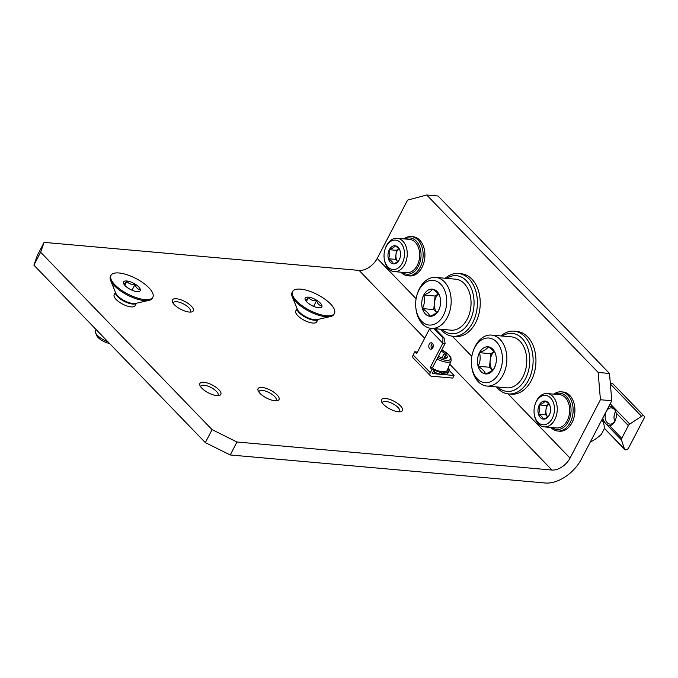 <?xml version="1.0" encoding="UTF-8"?>
<svg xmlns="http://www.w3.org/2000/svg" width="678" height="678" viewBox="0 0 678 678"><rect width="100%" height="100%" fill="white"/><g stroke="black" fill="none" stroke-linecap="round" stroke-linejoin="round"><path stroke-width="1.02" d="M570.054 458.082A15.747 9.78 136 0 1 551.951 470.04L236.978 442.005L230.232 454.972L545.205 483.007A31.485 19.56 136 0 0 581.402 459.099L611.776 400.749L600.428 399.74L570.054 458.082L508 393.85M44.121 242.377L37.375 255.343L33.9 265.166L40.646 252.208L44.121 242.377L359.094 270.412A15.747 9.78 136 0 0 377.197 258.454L407.571 200.112L426.725 194.993L438.073 196.001L609.497 373.451L611.776 400.749M609.497 373.451L598.149 372.442L426.725 194.993M598.149 372.442L600.428 399.74M135.142 303.888A11.806 4.382 -152.5 0 1 133.439 306.778A11.806 4.382 -152.5 0 1 122.625 304.117A11.806 4.382 -152.5 0 1 114.243 296.786A11.806 4.382 -152.5 0 1 115.641 293.735M191.332 306.159A11.806 4.382 -152.5 0 1 191.611 311.956A11.806 4.382 -152.5 0 1 180.797 309.295A11.806 4.382 -152.5 0 1 172.415 301.964A11.806 4.382 -152.5 0 1 178.339 299.066A11.806 4.382 -152.5 0 1 191.332 306.159M316.745 320.05A11.806 4.382 -152.5 0 1 315.05 322.948A11.806 4.382 -152.5 0 1 304.236 320.279A11.806 4.382 -152.5 0 1 295.845 312.948A11.806 4.382 -152.5 0 1 297.244 309.897M218.875 389.714A11.806 4.382 -152.5 0 1 219.155 395.503A11.806 4.382 -152.5 0 1 208.341 392.842A11.806 4.382 -152.5 0 1 199.959 385.511A11.806 4.382 -152.5 0 1 205.883 382.612A11.806 4.382 -152.5 0 1 218.875 389.714M277.048 394.884A11.806 4.382 -152.5 0 1 277.327 400.681A11.806 4.382 -152.5 0 1 266.513 398.02A11.806 4.382 -152.5 0 1 258.123 390.689A11.806 4.382 -152.5 0 1 264.056 387.791A11.806 4.382 -152.5 0 1 277.048 394.884M400.486 405.876A11.806 4.382 -152.5 0 1 400.757 411.673A11.806 4.382 -152.5 0 1 389.943 409.004A11.806 4.382 -152.5 0 1 381.561 401.673A11.806 4.382 -152.5 0 1 387.485 398.774A11.806 4.382 -152.5 0 1 400.486 405.876M236.978 442.005L212.078 429.649L40.646 252.208M212.078 429.649L205.324 442.615L33.9 265.166M230.232 454.972L205.324 442.615M382.316 403.003A9.678 3.593 -152.5 0 1 382.477 402.401A9.678 3.593 -152.5 0 1 389.079 402.147A9.678 3.593 -152.5 0 1 398.037 407.495A9.678 3.593 -152.5 0 1 399.639 411.343A9.678 3.593 -152.5 0 1 399.24 411.817M258.886 392.02A9.678 3.593 -152.5 0 1 259.038 391.418A9.678 3.593 -152.5 0 1 265.649 391.155A9.678 3.593 -152.5 0 1 274.598 396.503A9.678 3.593 -152.5 0 1 276.209 400.351A9.678 3.593 -152.5 0 1 275.802 400.825M200.713 386.841A9.678 3.593 -152.5 0 1 200.866 386.24A9.678 3.593 -152.5 0 1 207.476 385.977A9.678 3.593 -152.5 0 1 216.426 391.325A9.678 3.593 -152.5 0 1 218.036 395.172A9.678 3.593 -152.5 0 1 217.63 395.647M173.17 303.295A9.678 3.593 -152.5 0 1 173.322 302.693A9.678 3.593 -152.5 0 1 179.933 302.43A9.678 3.593 -152.5 0 1 188.882 307.778A9.678 3.593 -152.5 0 1 190.493 311.626A9.678 3.593 -152.5 0 1 190.086 312.1M306.736 301.854A9.407 3.492 -152.5 0 1 305.219 299.71A9.407 3.492 -152.5 0 1 312.058 298.015A9.407 3.492 -152.5 0 1 321.948 305.625A9.407 3.492 -152.5 0 1 320.516 307.676A9.407 3.492 -152.5 0 1 306.736 301.854M321.525 305.778C319.202 305.38 317.55 303.676 316.575 300.659C313.202 300.947 310.482 299.93 308.431 297.591C306.693 299.583 305.625 300.269 305.227 299.651M296.489 300.939A23.611 8.772 -152.5 0 1 292.565 291.548A23.611 8.772 -152.5 0 1 317.567 294.676A23.611 8.772 -152.5 0 1 334.457 313.355A23.611 8.772 -152.5 0 1 318.338 313.999A23.611 8.772 -152.5 0 1 296.489 300.939M334.457 313.355L333.957 314.329A23.611 8.772 -152.5 0 1 330.584 316.533A23.611 8.772 -152.5 0 1 295.981 301.913A23.611 8.772 -152.5 0 1 292.193 296.54A23.611 8.772 -152.5 0 1 292.057 292.523L292.565 291.548M313.609 306.363L316.575 300.659M306.397 301.49L308.431 297.591M125.125 285.684A9.407 3.492 -152.5 0 1 123.616 283.548A9.407 3.492 -152.5 0 1 130.456 281.853A9.407 3.492 -152.5 0 1 140.338 289.464A9.407 3.492 -152.5 0 1 138.914 291.506A9.407 3.492 -152.5 0 1 125.125 285.684M139.922 289.616C137.6 289.218 135.947 287.514 134.973 284.497C131.591 284.785 128.879 283.76 126.82 281.429C125.083 283.412 124.015 284.099 123.625 283.48M114.879 284.777A23.611 8.772 -152.5 0 1 110.963 275.387A23.611 8.772 -152.5 0 1 135.956 278.514A23.611 8.772 -152.5 0 1 152.855 297.193A23.611 8.772 -152.5 0 1 136.727 297.828A23.611 8.772 -152.5 0 1 114.879 284.777M152.855 297.193L152.347 298.167A23.611 8.772 -152.5 0 1 148.982 300.371A23.611 8.772 -152.5 0 1 114.379 285.743A23.611 8.772 -152.5 0 1 110.582 280.378A23.611 8.772 -152.5 0 1 110.455 276.361L110.963 275.387M132.007 290.201L134.973 284.497M124.794 285.328L126.82 281.429M109.455 343.382A9.39 3.492 -152.5 0 1 98.141 337.551A9.39 3.492 -152.5 0 1 96.632 335.415L95.539 332.72A11.806 4.382 -152.5 0 1 95.471 330.711L96.081 329.533M107.921 341.788A11.806 4.382 -152.5 0 1 97.429 335.407A11.806 4.382 -152.5 0 1 95.539 332.72M552.028 427.564A18.204 12.56 -84.9 0 0 570.952 412.453A18.204 12.56 -84.9 0 0 554.994 394.24M550.9 427.462A19.679 13.577 -84.9 0 0 557.765 431.039A19.679 13.577 -84.9 0 0 573.029 412.639A19.679 13.577 -84.9 0 0 561.248 391.833A19.679 13.577 -84.9 0 0 553.867 394.138M557.765 431.039L559.536 431.2A19.679 13.577 -84.9 0 0 574.808 412.8A19.679 13.577 -84.9 0 0 563.028 391.994L561.248 391.833M550.044 413.088L549.205 415.199C548.409 416.606 546.46 417.911 543.358 419.123C542.849 417.521 541.197 415.817 538.408 414.004C539.849 411.105 540.146 408.088 539.307 404.952C542.383 403.757 544.332 402.452 545.154 401.037C547.943 402.842 549.595 404.546 550.104 406.156L550.477 408.114M538.408 414.004A9.094 6.272 95.1 0 1 539.307 404.952A9.094 6.272 95.1 0 1 545.154 401.037A9.094 6.272 95.1 0 1 550.104 406.156A9.094 6.272 95.1 0 1 550.451 407.876A9.094 6.272 95.1 0 1 549.968 413.343A9.094 6.272 95.1 0 1 549.205 415.199A9.094 6.272 95.1 0 1 543.358 419.123A9.094 6.272 95.1 0 1 538.408 414.004L545.502 414.631L547.663 416.877M552.29 418.394A14.763 10.187 95.1 0 1 541.781 424.581A14.763 10.187 95.1 0 1 534.188 413.656A14.763 10.187 95.1 0 1 534.976 404.774A14.763 10.187 95.1 0 1 549.612 397.045A14.763 10.187 95.1 0 1 552.29 418.394M534.976 404.774L535.162 404.198A16.73 11.543 95.1 0 1 547.154 393.545A16.73 11.543 95.1 0 1 556.401 402.876A16.73 11.543 95.1 0 1 554.782 419.631A16.73 11.543 95.1 0 1 544.188 426.869A16.73 11.543 95.1 0 1 534.264 414.258L534.188 413.656M547.154 393.545L559.57 394.647A16.73 11.543 95.1 0 1 569.495 407.249A16.73 11.543 95.1 0 1 568.596 417.317A16.73 11.543 95.1 0 1 567.198 420.733A16.73 11.543 95.1 0 1 556.604 427.971L544.188 426.869M569.503 407.325A16.238 11.204 95.1 0 1 569.512 407.402A16.238 11.204 95.1 0 1 568.647 417.173A16.238 11.204 95.1 0 1 568.622 417.241M547.68 416.86A7.873 5.432 95.1 0 1 545.951 410.105L545.502 414.631M545.951 410.105A7.873 5.432 95.1 0 1 547.061 406.275A7.873 5.432 95.1 0 1 548.816 404.012L546.4 405.588L545.951 410.105M546.4 405.588L539.307 404.952M601.844 419.835A27.552 17.119 -44 0 1 604.276 428.098A3.153 1.958 -44 0 1 603.912 429.428L601.742 433.589A3.153 1.958 -44 0 1 600.759 434.869A27.552 17.119 -44 0 1 590.309 441.98M602.784 418.029A9.839 6.788 -84.9 0 0 602.886 418.801C604.59 422.945 606.81 425.242 609.539 425.682A9.839 6.788 -84.9 0 0 615.7 419.419A9.839 6.788 -84.9 0 0 616.226 413.504A9.839 6.788 -84.9 0 0 616.149 412.978C615.327 408.902 613.107 406.605 609.505 406.088A9.839 6.788 -84.9 0 0 608.954 406.181M629.777 424.064A2.754 1.712 136 0 0 628.362 425.615L621.751 438.319A2.754 1.712 136 0 0 621.497 439.98L624.48 449.065A2.754 1.712 136 0 0 624.743 449.497A2.754 1.712 136 0 0 628.709 447.76L644.1 418.199A2.754 1.712 136 0 0 644.092 416.106A2.754 1.712 136 0 0 641.541 416.292L629.777 424.064L610.192 403.791M614.607 413.631A9.839 6.788 -84.9 0 0 614.124 419.012M644.092 416.106L613.022 383.943A2.754 1.712 136 0 0 610.471 384.129L610.395 384.18M616.26 413.775A8.136 5.61 -84.9 0 0 611.471 407.893A8.136 5.61 -84.9 0 0 606.318 411.41A8.136 5.61 -84.9 0 0 605.53 419.563A8.136 5.61 -84.9 0 0 610.03 424.097A8.136 5.61 -84.9 0 0 615.785 419.157M615.632 411.478A8.136 5.61 -84.9 0 0 615.209 412.207A8.136 5.61 -84.9 0 0 614.531 413.868A8.136 5.61 -84.9 0 0 614.09 418.758A8.136 5.61 -84.9 0 0 614.76 421.309M402.029 272.293A18.204 12.56 -84.9 0 0 420.953 257.191A18.204 12.56 -84.9 0 0 404.995 238.97M400.901 272.192A19.679 13.577 -84.9 0 0 407.766 275.768A19.679 13.577 -84.9 0 0 423.03 257.369A19.679 13.577 -84.9 0 0 411.249 236.563A19.679 13.577 -84.9 0 0 403.868 238.876M407.766 275.768L409.537 275.929A19.679 13.577 -84.9 0 0 424.809 257.53A19.679 13.577 -84.9 0 0 413.029 236.724L411.249 236.563M400.045 257.818L399.206 259.937C398.41 261.335 396.461 262.64 393.359 263.852C392.85 262.25 391.206 260.547 388.409 258.733C389.85 255.835 390.147 252.826 389.308 249.69C392.384 248.487 394.342 247.182 395.155 245.767C397.944 247.572 399.596 249.275 400.105 250.885L400.486 252.852M388.409 258.733A9.094 6.272 95.1 0 1 389.308 249.69A9.094 6.272 95.1 0 1 395.155 245.767A9.094 6.272 95.1 0 1 400.105 250.885A9.094 6.272 95.1 0 1 400.452 252.606A9.094 6.272 95.1 0 1 399.969 258.072A9.094 6.272 95.1 0 1 399.206 259.937A9.094 6.272 95.1 0 1 393.359 263.852A9.094 6.272 95.1 0 1 388.409 258.733L395.503 259.36L397.664 261.606M402.291 263.132A14.763 10.187 95.1 0 1 391.782 269.31A14.763 10.187 95.1 0 1 384.189 258.394A14.763 10.187 95.1 0 1 384.985 249.512A14.763 10.187 95.1 0 1 399.613 241.775A14.763 10.187 95.1 0 1 402.291 263.132M384.985 249.512L385.163 248.928A16.73 11.543 95.1 0 1 397.155 238.275A16.73 11.543 95.1 0 1 406.41 247.606A16.73 11.543 95.1 0 1 404.783 264.361A16.73 11.543 95.1 0 1 394.189 271.598A16.73 11.543 95.1 0 1 384.265 258.996L384.189 258.394M397.155 238.275L409.571 239.376A16.73 11.543 95.1 0 1 419.496 251.987A16.73 11.543 95.1 0 1 418.597 262.047A16.73 11.543 95.1 0 1 417.199 265.471A16.73 11.543 95.1 0 1 406.605 272.7L394.189 271.598M419.504 252.063A16.238 11.204 95.1 0 1 419.512 252.131A16.238 11.204 95.1 0 1 418.648 261.903A16.238 11.204 95.1 0 1 418.623 261.979M397.681 261.598A7.873 5.432 95.1 0 1 395.952 254.843L395.503 259.36M398.791 248.716L396.401 250.318L395.952 254.843A7.873 5.432 95.1 0 1 397.062 251.004A7.873 5.432 95.1 0 1 398.817 248.741M396.401 250.318L389.308 249.69M497.762 387.019A29.129 20.094 -84.9 0 0 529.611 364.171A29.129 20.094 -84.9 0 0 502.296 336.059M496.415 386.901A31.485 21.73 -84.9 0 0 508.508 393.91A31.485 21.73 -84.9 0 0 532.942 364.467A31.485 21.73 -84.9 0 0 514.094 331.178A31.485 21.73 -84.9 0 0 500.949 335.941M508.508 393.91L511.348 394.155A31.485 21.73 -84.9 0 0 535.781 364.722A31.485 21.73 -84.9 0 0 516.933 331.432L514.094 331.178M495.576 364.883L494.321 368.052A13.636 9.407 95.1 0 1 485.55 373.934A13.636 9.407 95.1 0 1 478.126 366.256C480.287 361.925 480.736 357.399 479.473 352.687C484.084 350.899 487.007 348.933 488.245 346.805C492.431 349.509 494.906 352.068 495.669 354.484A13.636 9.407 95.1 0 1 496.194 357.06A13.636 9.407 95.1 0 1 495.465 365.264A13.636 9.407 95.1 0 1 494.321 368.052C493.135 370.154 490.211 372.112 485.55 373.934C484.787 371.536 482.312 368.976 478.126 366.256A13.636 9.407 95.1 0 1 479.473 352.687A13.636 9.407 95.1 0 1 488.245 346.805A13.636 9.407 95.1 0 1 495.669 354.484M477.278 378.849A22.433 15.484 95.1 0 1 471.6 365.815A22.433 15.484 95.1 0 1 472.795 352.314A22.433 15.484 95.1 0 1 494.516 340.17A22.433 15.484 95.1 0 1 499.813 371.552A22.433 15.484 95.1 0 1 477.278 378.849M472.795 352.314L473.091 351.382A25.586 17.653 95.1 0 1 491.431 335.093A25.586 17.653 95.1 0 1 506.746 362.137A25.586 17.653 95.1 0 1 486.897 386.053A25.586 17.653 95.1 0 1 478.202 381.646A25.586 17.653 95.1 0 1 471.719 366.781L471.6 365.815M491.431 335.093L511.297 336.856A25.586 17.653 95.1 0 1 526.475 356.136A25.586 17.653 95.1 0 1 525.103 371.527A25.586 17.653 95.1 0 1 506.763 387.824L486.897 386.053M526.492 356.255A24.798 17.111 95.1 0 1 526.509 356.374A24.798 17.111 95.1 0 1 525.179 371.298A24.798 17.111 95.1 0 1 525.145 371.417M492.44 370.222A11.806 8.144 95.1 0 1 490.152 360.484L489.474 367.264L492.381 370.273M493.991 351.568L490.821 353.696L490.152 360.484A11.806 8.144 95.1 0 1 494.076 351.67M490.821 353.696L479.473 352.687M489.474 367.264L478.126 366.256M442.048 329.347A29.129 20.094 -84.9 0 0 473.905 306.498A29.129 20.094 -84.9 0 0 446.582 278.387M440.7 329.228A31.485 21.73 -84.9 0 0 452.794 336.237A31.485 21.73 -84.9 0 0 477.227 306.795A31.485 21.73 -84.9 0 0 458.379 273.505A31.485 21.73 -84.9 0 0 445.243 278.268M452.794 336.237L455.633 336.491A31.485 21.73 -84.9 0 0 480.066 307.049A31.485 21.73 -84.9 0 0 461.218 273.759L458.379 273.505M439.869 307.21L438.607 310.38A13.636 9.407 95.1 0 1 429.835 316.27A13.636 9.407 95.1 0 1 422.411 308.583C424.572 304.252 425.021 299.735 423.758 295.015C428.377 293.227 431.301 291.26 432.53 289.133C436.717 291.837 439.191 294.405 439.954 296.82A13.636 9.407 95.1 0 1 440.48 299.396A13.636 9.407 95.1 0 1 439.751 307.6A13.636 9.407 95.1 0 1 438.607 310.38C437.42 312.482 434.496 314.439 429.835 316.27C429.081 313.863 426.606 311.304 422.411 308.583A13.636 9.407 95.1 0 1 423.758 295.015A13.636 9.407 95.1 0 1 432.53 289.133A13.636 9.407 95.1 0 1 439.954 296.82M421.563 321.177A22.433 15.484 95.1 0 1 415.885 308.143A22.433 15.484 95.1 0 1 417.089 294.642A22.433 15.484 95.1 0 1 438.802 282.497A22.433 15.484 95.1 0 1 444.107 313.88A22.433 15.484 95.1 0 1 421.563 321.177M433.471 328.372A25.586 17.653 95.1 0 1 431.183 328.381A25.586 17.653 95.1 0 1 422.487 323.974A25.586 17.653 95.1 0 1 416.004 309.109L415.885 308.143M417.089 294.642L417.377 293.71A25.586 17.653 95.1 0 1 435.725 277.421A25.586 17.653 95.1 0 1 451.158 302.532A25.586 17.653 95.1 0 1 433.869 328.33M435.725 277.421L455.582 279.183A25.586 17.653 95.1 0 1 470.761 298.464A25.586 17.653 95.1 0 1 469.396 313.863A25.586 17.653 95.1 0 1 451.048 330.152L435.183 328.737M470.778 298.583A24.798 17.111 95.1 0 1 470.795 298.71A24.798 17.111 95.1 0 1 469.464 313.626A24.798 17.111 95.1 0 1 469.43 313.745M436.725 312.55A11.806 8.144 95.1 0 1 434.437 302.812L433.759 309.592L436.666 312.6M438.285 293.905L435.106 296.023L434.437 302.812A11.806 8.144 95.1 0 1 438.361 293.998M435.106 296.023L423.758 295.015M433.759 309.592L422.411 308.583M432.403 343.314A3.246 2.237 -84.9 0 0 431.522 344.373A3.246 2.237 -84.9 0 0 431.911 348.882M442.946 337.856L442.836 343.263L430.183 367.578L432.005 369.459L430.318 372.697A3.932 2.449 136 0 0 430.318 375.688A3.932 2.449 136 0 0 431.462 376.197L452.743 378.087L454.099 375.493L432.818 373.603A0.788 0.492 136 0 1 432.581 372.9L434.267 369.663L432.454 367.773L445.107 343.466L444.082 337.958L434.869 328.415L433.734 328.313L442.946 337.856L444.082 337.958M417.411 352.204L414.86 351.713L416.682 353.602L429.335 329.288L433.734 328.313M432.793 347.831A3.246 2.237 95.1 0 1 430.733 349.238A3.246 2.237 95.1 0 1 428.793 345.805A3.246 2.237 95.1 0 1 431.31 342.763A3.246 2.237 95.1 0 1 433.106 344.577A3.246 2.237 95.1 0 1 432.793 347.831M445.107 343.466L442.836 343.263L429.335 329.288M414.86 351.713L413.173 354.958A3.932 2.449 136 0 0 413.182 357.942L430.318 375.688M434.267 369.663L432.005 369.459M454.099 375.493L449.107 370.332M430.183 367.578L432.454 367.773M434.878 369.595L434.073 371.146A1.822 0.678 27.5 0 0 433.759 370.654M434.073 371.146L434.31 372.146A15.747 5.848 27.5 0 0 440.971 374.239L441.819 372.62L441.149 371.569M434.937 369.62L435.157 370.527L434.31 372.146M435.157 370.527A15.747 5.848 27.5 0 0 441.819 372.62M443.548 371.807L442.768 373.307A1.822 0.678 27.5 0 0 441.768 372.714M442.768 373.307L444.327 374.536A15.747 5.848 27.5 0 0 447.819 373.349L448.658 371.722L447.014 370.697M443.759 371.807L445.175 372.917L444.327 374.536M445.175 372.917A15.747 5.848 27.5 0 0 448.658 371.722M447.607 369.468L449.243 370.086L448.455 371.595M449.243 370.086A15.747 5.848 27.5 0 0 448.378 367.561M445.565 355.704L445.853 354.441L444.81 356.433L446.794 357.908M444.938 358.196L446.717 357.984A7.772 2.89 -152.5 0 1 444.302 358.306A7.772 2.89 -152.5 0 1 441.115 357.484A7.772 2.89 -152.5 0 1 438.446 356.255M441.107 351.145A7.772 2.89 -152.5 0 1 445.853 354.441L443.912 354.001L441.946 357.781M445.853 354.441A7.772 2.89 -152.5 0 1 446.717 357.984M437.039 358.95A12.814 4.763 -152.5 0 0 451.15 360.747L447.31 370.188A13.772 5.119 -152.5 0 1 433.666 369.035M471.812 356.399L452.285 336.178M416.106 298.727L377.197 258.454M551.951 470.04L449.734 364.23M433.106 347.017L431.233 345.085M424.657 338.271L359.094 270.412M330.584 316.533L317.143 319.609A12.153 4.517 -152.5 0 1 299.329 312.083A12.153 4.517 -152.5 0 1 297.379 309.321L292.193 296.54M317.88 319.44A11.806 4.382 -152.5 0 1 309.507 319.109A11.806 4.382 -152.5 0 1 299.227 312.795A11.806 4.382 -152.5 0 1 297.091 308.617M148.982 300.371L135.532 303.447A12.153 4.517 -152.5 0 1 117.726 295.922A12.153 4.517 -152.5 0 1 115.777 293.159L110.582 280.378M136.278 303.278A11.806 4.382 -152.5 0 1 127.896 302.939A11.806 4.382 -152.5 0 1 117.616 296.633A11.806 4.382 -152.5 0 1 115.489 292.455M628.362 425.615L616.149 412.978M621.497 439.98L601.911 419.707M621.751 438.319L609.539 425.682M641.541 416.292L610.471 384.129M624.48 449.065L604.276 428.149M430.318 372.697L413.173 354.958M445.649 358.187L445.997 357.509M441.742 349.933A11.45 4.254 -152.5 0 1 450.404 359.23A11.45 4.254 -152.5 0 1 437.819 357.467M431.242 347.738A11.45 4.254 -152.5 0 1 432.962 347.45M297.049 308.507L295.786 310.939M317.999 319.414L316.728 321.847M115.446 292.345L114.175 294.777M136.388 303.252L135.125 305.676M624.743 449.497L604.268 428.301M431.183 328.381L432.784 328.525M443.895 358.179L444.81 356.433M433.047 347.221L431.132 347.322M451.15 360.747L450.878 357.56L449.022 354.975L441.785 349.848"/></g></svg>
